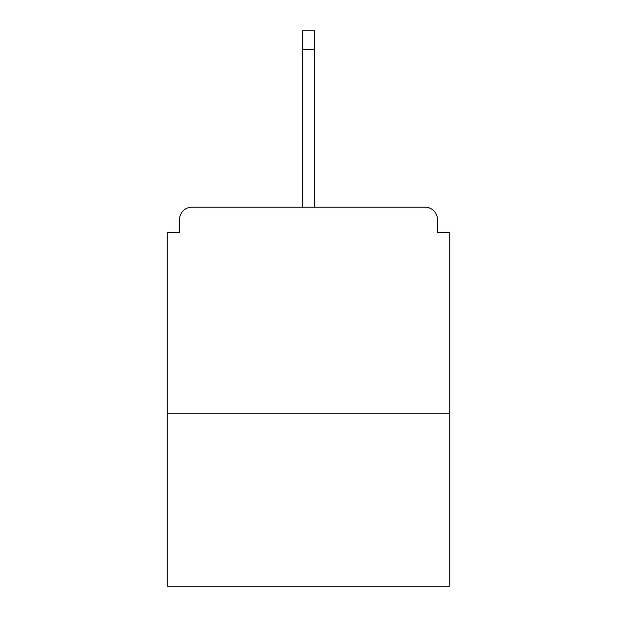 <?xml version="1.0" encoding="UTF-8"?>
<svg xmlns="http://www.w3.org/2000/svg" width="617" height="617" viewBox="0 0 617 617"><rect width="100%" height="100%" fill="white"/><g stroke="black" fill="none" stroke-linecap="round" stroke-linejoin="round"><path stroke-width="0.93" d="M437.438 232.702L437.438 219.521L437.438 232.702L449.793 232.702L449.793 586.15L167.207 586.15L167.207 232.702L179.562 232.702L179.562 219.521L179.562 232.702M449.793 413.135L167.207 413.135M437.438 219.521A12.355 12.355 0 0 0 425.082 207.165L191.918 207.165A12.355 12.355 0 0 0 179.562 219.521M425.082 207.165L361.23 207.165M255.77 207.165L191.918 207.165M314.678 49.8L302.322 49.8L302.322 30.85L314.678 30.85L314.678 207.165M302.322 49.8L302.322 207.165"/></g></svg>
